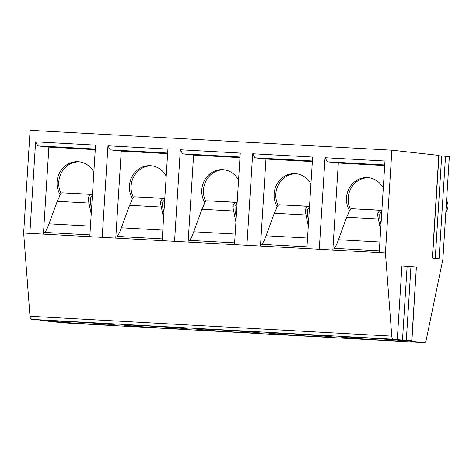 <?xml version="1.0" encoding="UTF-8"?>
<svg xmlns="http://www.w3.org/2000/svg" width="473" height="473" viewBox="0 0 473 473"><rect width="100%" height="100%" fill="white"/><g stroke="black" fill="none" stroke-linecap="round" stroke-linejoin="round"><path stroke-width="0.71" d="M62.755 322.799A4.476 1.697 -86.9 0 1 62.72 322.799A4.476 1.697 -86.9 0 1 62.684 322.793L40.524 320.339L50.54 320.877L31.401 319.34A4.476 1.697 -86.9 0 1 30 316.254L23.65 233.041L30.112 130.329L391.886 150.201L438.968 155.41L432.505 258.116M397.279 339.667L411.9 340.737L416.37 267.026L401.914 265.98L397.279 339.667L393.175 339.212A4.476 1.697 -86.9 0 1 391.774 336.126L385.424 252.919L391.886 150.201M411.9 340.737L400.915 340.069L424.458 342.671A4.476 1.697 -86.9 0 0 424.494 342.671L62.72 322.799M360.893 337.657A32.223 0.627 -176.4 0 0 340.903 336.977A32.223 0.627 -176.4 0 0 385.229 340.347A32.223 0.627 -176.4 0 0 405.219 341.021A32.223 0.627 -176.4 0 0 360.893 337.657M288.536 333.684A32.223 0.627 -176.4 0 0 268.546 333.004A32.223 0.627 -176.4 0 0 312.878 336.368A32.223 0.627 -176.4 0 0 332.868 337.048A32.223 0.627 -176.4 0 0 288.536 333.684M216.185 329.705A32.223 0.627 -176.4 0 0 196.194 329.025A32.223 0.627 -176.4 0 0 240.521 332.395A32.223 0.627 -176.4 0 0 260.511 333.075A32.223 0.627 -176.4 0 0 216.185 329.705M143.827 325.731A32.223 0.627 -176.4 0 0 123.837 325.052A32.223 0.627 -176.4 0 0 168.169 328.422A32.223 0.627 -176.4 0 0 188.159 329.102A32.223 0.627 -176.4 0 0 143.827 325.731M71.476 321.758A32.223 0.627 -176.4 0 0 51.486 321.078A32.223 0.627 -176.4 0 0 95.812 324.443A32.223 0.627 -176.4 0 0 115.802 325.122A32.223 0.627 -176.4 0 0 71.476 321.758M385.424 252.919L29.852 233.384L35.611 141.835L37.911 145.909L48.896 147.121L43.421 234.129M23.65 233.041L29.852 233.384M89.805 236.677L95.564 145.128L35.611 141.835M37.911 145.909L95.315 149.06M379.222 252.576L384.981 161.027L325.028 157.734L327.328 161.807L338.313 163.025L332.838 250.028M319.269 249.283L325.028 157.734M306.865 248.603L312.623 157.054L252.677 153.76L254.971 157.834L312.375 160.986M246.912 245.31L252.677 153.76M234.513 244.624L240.272 153.075L180.319 149.781L182.619 153.861L240.024 157.012M174.561 241.331L180.319 149.781M162.156 240.651L167.915 149.101L107.968 145.808L110.262 149.882L167.667 153.039M102.203 237.357L107.968 145.808M438.944 155.777L449.35 156.551L442.888 259.263L426.226 339.933A4.476 1.697 -86.9 0 1 424.494 342.671M445.531 156.131L439.068 258.843L432.34 258.098L438.802 155.386M446.577 200.67A8.952 8.277 96.3 0 1 448.002 206.293A8.952 8.277 96.3 0 1 445.879 211.721M327.328 161.807L384.732 164.965M338.313 163.025L384.691 165.574M379.328 250.808L333.985 248.319C335.138 247.474 336.486 244.973 338.041 240.81L346.644 217.249L348.566 213.152A8.952 3.394 93.1 0 1 351.634 208.753L381.64 210.29L381.545 211.762M349.553 210.58A21.261 19.665 96.3 0 1 349.464 187.852A21.261 19.665 96.3 0 1 368.473 177.7A21.261 19.665 96.3 0 1 383.278 188.077M381.812 211.396A21.261 19.665 96.3 0 1 379.707 213.967L379.789 219.165L380.996 224.391M380.641 229.996L377.507 214.736A8.952 3.394 -86.9 0 1 380.576 210.343L381.64 210.29M379.642 214.973L377.507 214.736M369.312 177.818A21.261 19.665 -83.7 0 0 351.338 187.722A21.261 19.665 -83.7 0 0 350.463 209.338M254.971 157.834L265.956 159.046L260.481 246.055M265.956 159.046L312.34 161.595M306.977 246.835L261.628 244.34C262.775 243.506 264.129 241.005 265.684 236.831L274.293 213.276L276.214 209.172A8.952 3.394 93.1 0 1 279.277 204.779L309.283 206.317L309.194 207.789M277.202 206.606A21.261 19.665 96.3 0 1 277.107 183.879A21.261 19.665 96.3 0 1 296.116 173.727A21.261 19.665 96.3 0 1 310.921 184.103M309.454 207.416A21.261 19.665 96.3 0 1 307.349 209.994L307.432 215.191L308.638 220.412M308.284 226.023L305.156 210.763A8.952 3.394 -86.9 0 1 308.219 206.37L309.283 206.317M307.29 210.999L305.156 210.763M296.961 173.839A21.261 19.665 -83.7 0 0 278.987 183.743A21.261 19.665 -83.7 0 0 278.106 205.365M182.619 153.861L193.605 155.073L188.13 242.075M193.605 155.073L239.982 157.621M234.62 242.856L189.271 240.367C190.418 239.533 191.772 237.032 193.333 232.858L201.936 209.303L203.857 205.199A8.952 3.394 93.1 0 1 206.926 200.806L236.932 202.338L236.837 203.816M204.844 202.633A21.261 19.665 96.3 0 1 204.756 179.906A21.261 19.665 96.3 0 1 223.764 169.754A21.261 19.665 96.3 0 1 238.569 180.124M237.103 203.443A21.261 19.665 96.3 0 1 234.998 206.021L235.081 211.218L236.287 216.439M235.932 222.044L232.799 206.79A8.952 3.394 -86.9 0 1 235.867 202.397L236.932 202.338M234.933 207.026L232.799 206.79M224.604 169.866A21.261 19.665 -83.7 0 0 206.63 179.77A21.261 19.665 -83.7 0 0 205.755 201.392M110.262 149.882L121.248 151.1L115.773 238.102M121.248 151.1L167.631 153.648M162.269 238.883L116.92 236.394C118.067 235.56 119.421 233.053 120.976 228.885L129.584 205.323L131.506 201.226A8.952 3.394 93.1 0 1 134.569 196.833L164.574 198.364L164.486 199.837M132.493 198.654A21.261 19.665 96.3 0 1 132.399 175.926A21.261 19.665 96.3 0 1 151.407 165.781A21.261 19.665 96.3 0 1 166.212 176.151M164.746 199.47A21.261 19.665 96.3 0 1 162.641 202.042L162.724 207.239L163.93 212.466M163.575 218.071L160.448 202.816A8.952 3.394 -86.9 0 1 163.51 198.418L164.574 198.364M162.582 203.047L160.448 202.816M152.253 165.893A21.261 19.665 -83.7 0 0 134.279 175.796A21.261 19.665 -83.7 0 0 133.398 197.412M48.896 147.121L95.274 149.669M89.911 234.91L44.563 232.414C45.71 231.581 47.063 229.08 48.618 224.906L57.227 201.35L59.149 197.247A8.952 3.394 93.1 0 1 62.217 192.854L92.223 194.391L92.129 195.863M60.136 194.681A21.261 19.665 96.3 0 1 60.047 171.953A21.261 19.665 96.3 0 1 79.056 161.801A21.261 19.665 96.3 0 1 93.861 172.178M92.395 195.491A21.261 19.665 96.3 0 1 90.29 198.069L90.367 203.266L91.579 208.487M91.224 214.098L88.09 198.837A8.952 3.394 -86.9 0 1 91.159 194.444L92.223 194.391M90.225 199.074L88.09 198.837M79.896 161.914A21.261 19.665 -83.7 0 0 61.922 171.817A21.261 19.665 -83.7 0 0 61.047 193.439M31.401 319.34L393.175 339.212M62.684 322.793L424.458 342.671M43.061 320.452L43.084 320.109M30 316.254L391.774 336.126M441.699 155.877L435.249 258.424M416.37 267.026L411.735 340.714M410.96 266.429L406.325 340.117M407.129 266.181L402.493 339.862M380.576 210.343L351.634 208.753M378.098 218.981L346.644 217.249M379.884 242.022L338.402 239.74M308.219 206.37L279.277 204.779M305.741 215.002L274.293 213.276M307.527 238.043L266.051 235.767M235.867 202.397L206.926 200.806M233.39 211.029L201.936 209.303M235.176 234.07L193.694 231.788M163.51 198.418L134.569 196.833M161.033 207.056L129.584 205.323M162.818 230.097L121.342 227.815M91.159 194.444L62.217 192.854M88.682 203.077L57.227 201.35M90.467 226.118L48.985 223.841M40.548 319.979L40.524 320.339"/></g></svg>
